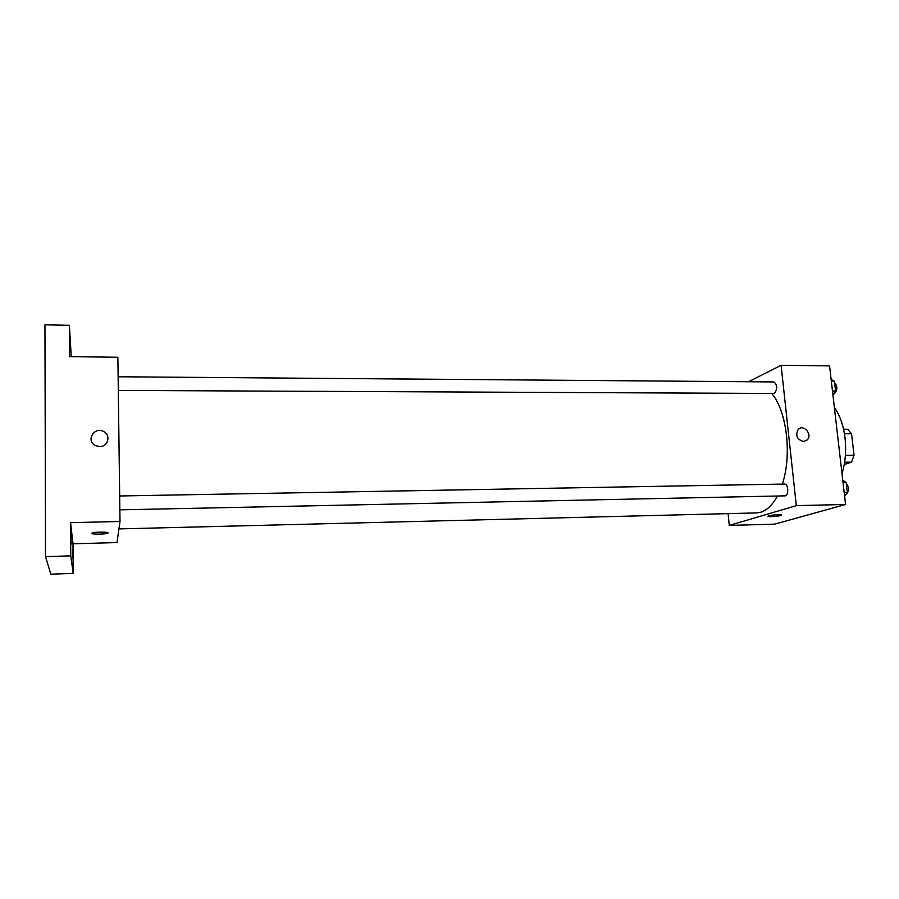 <?xml version="1.0" encoding="UTF-8"?>
<svg xmlns="http://www.w3.org/2000/svg" width="899" height="899" viewBox="0 0 899 899"><rect width="100%" height="100%" fill="white"/><g stroke="black" fill="none" stroke-linecap="round" stroke-linejoin="round"><path stroke-width="1.35" d="M844.431 433.79L851.522 433.756L847.633 429.239L843.554 429.261M851.522 433.756L854.05 455.299L851.488 462.142L844.217 464.547M845.375 455.388L854.05 455.299M844.611 462.232L851.488 462.142M834.384 407.562C839.902 415.237 843.442 425.362 845.015 437.925C846.386 450.59 845.386 462.479 842.003 473.604M748.575 381.738L781.096 365.297L829.575 365.882L845.566 504.474L774.646 524.151L729.28 525.421L728.111 513.632M781.096 365.297L796.312 505.631L845.566 504.474M803.47 441.488C797.008 439.544 795.233 435.554 798.143 429.542C803.414 423.496 812.988 434.678 807.111 439.993L803.47 441.488L807.111 439.993C812.988 434.678 803.403 423.508 798.143 429.542M118.949 528.904L756.486 512.924L760.723 512.239C767.016 510.284 772.556 504.901 777.365 496.079M782.332 484.089C792.12 455.13 786.794 410.91 771.836 393.638M796.312 505.631L729.28 525.421M118.297 390.413L774.421 393.481C777.613 388.862 777.455 385.019 773.938 381.94L118.129 376.76M119.848 509.845L785.378 495.843C788.974 495.034 788.221 483.662 784.602 484.044L119.668 495.978M768.791 515.824C772.23 514.734 783.771 514.25 781.265 515.296C779.163 516.431 765.499 517.206 768.207 516.026L768.791 515.824M781.534 515.048L781.265 515.296C779.523 516.273 767.701 517.139 767.948 516.273M45.523 556.638L44.95 324.831L69.38 325.292L69.56 356.667L117.87 357.251L120.005 521.499L116.994 542.569L73.01 543.805L73.19 573.405L50.794 574.169L45.523 556.638L70.763 555.863L73.19 573.405M120.005 521.499L70.56 522.667L70.763 555.863M99.587 446.556L95.418 445.567C85.416 440.858 94.417 425.98 103.79 431.632C111.173 435.262 107.925 446.859 99.587 446.556C107.925 446.859 111.173 435.262 103.79 431.632L103.79 431.632C94.417 425.98 85.416 440.858 95.418 445.567M70.56 522.667L73.01 543.805M91.754 533.343L92.192 532.995C95.193 531.657 111.33 531.927 107.588 533.242C105.161 534.377 91.372 534.467 91.754 533.343C91.395 534.467 105.161 534.377 107.588 533.242L107.947 532.77M69.953 347.801L69.74 337.664L69.953 347.801M71.257 356.689L69.38 325.292M71.156 544.21L70.954 534.972L71.156 544.21M72.92 558.212L72.763 549.806L72.92 558.212M842.768 480.201L846.15 482.403L847.308 492.461L844.644 496.495M843.026 482.46L846.15 482.403M844.195 492.528L847.308 492.461M845.903 494.596L845.993 494.574C849.308 491.27 849.386 487.505 846.251 483.257M831.148 379.479L834.429 381.21L835.564 390.986L832.98 395.313M831.35 381.187L834.429 381.21M832.474 390.964L835.564 390.986M833.8 393.931L834.351 393.784C837.553 390.087 837.643 386.356 834.587 382.581"/></g></svg>
